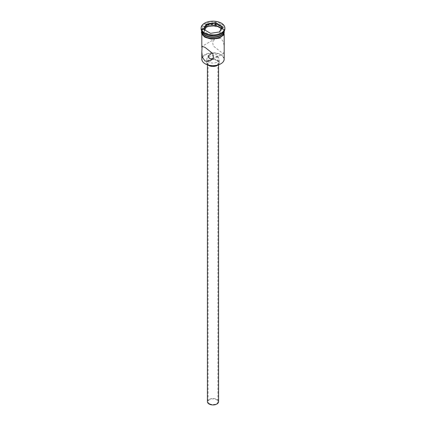 <?xml version="1.0" encoding="UTF-8"?>
<svg xmlns="http://www.w3.org/2000/svg" width="426" height="426" viewBox="0 0 426 426"><rect width="100%" height="100%" fill="white"/><g stroke="black" fill="none" stroke-linecap="round" stroke-linejoin="round"><path stroke-width="0.32" stroke-dasharray="2.13 1.6" d="M205.295 63.857A10.9 6.294 180 0 1 205.295 54.954A10.9 6.294 180 0 1 220.705 54.954A10.9 6.294 180 0 1 220.806 63.799M224.182 59.177A11.182 6.454 0 0 0 220.908 54.613A11.182 6.454 0 0 0 208.724 53.213A11.182 6.454 0 0 0 201.817 59.177M209.539 403.715A4.894 2.822 180 0 1 208.106 401.718A4.894 2.822 180 0 1 211.126 399.109A4.894 2.822 180 0 1 216.461 399.721A4.894 2.822 180 0 1 217.894 401.718A4.894 2.822 180 0 1 214.874 404.327A4.894 2.822 180 0 1 209.539 403.715M212.739 58.831L217.894 55.944L216.461 54.555L212.345 52.973M207.409 401.718A5.591 3.227 180 0 1 210.859 398.736A5.591 3.227 180 0 1 216.951 399.439A5.591 3.227 180 0 1 218.591 401.718M216.951 60.545A5.591 3.227 180 0 1 218.591 62.83A5.591 3.227 180 0 1 215.141 65.812A5.591 3.227 180 0 1 209.049 65.109A5.591 3.227 180 0 1 207.409 62.83A5.591 3.227 180 0 1 210.859 59.848A5.591 3.227 180 0 1 216.951 60.545M207.931 64.976A6.289 3.632 180 0 1 206.711 62.83A6.289 3.632 180 0 1 210.593 59.475A6.289 3.632 180 0 1 217.446 60.263A6.289 3.632 180 0 1 219.289 62.83A6.289 3.632 180 0 1 218.069 64.976M217.446 56.839A6.289 3.632 180 0 1 219.289 59.406A6.289 3.632 180 0 1 215.407 62.76A6.289 3.632 180 0 1 208.554 61.972A6.289 3.632 180 0 1 206.711 59.406A6.289 3.632 180 0 1 210.593 56.051A6.289 3.632 180 0 1 217.446 56.839M224.182 51.988L223.895 53.096L220.908 51.988L213.256 45.917L212.569 41.839L215.508 38.574L220.908 38.297L223.591 42.115L224.182 47.424M220.753 35.188A10.762 6.214 0 0 0 220.609 26.487A10.762 6.214 0 0 0 205.391 26.487A10.762 6.214 0 0 0 205.391 35.273M224.113 31.247A11.182 6.454 0 0 0 224.182 30.539A11.182 6.454 0 0 0 220.908 25.97A11.182 6.454 0 0 0 208.724 24.575A11.182 6.454 0 0 0 201.817 30.539A11.182 6.454 0 0 0 201.887 31.247M220.908 33.958A11.182 6.454 0 0 0 224.182 29.394A11.182 6.454 0 0 0 220.908 24.83A11.182 6.454 0 0 0 208.724 23.43A11.182 6.454 0 0 0 201.817 29.394A11.182 6.454 0 0 0 205.092 33.958M224.88 28.824A11.88 6.859 0 0 0 221.398 23.973A11.88 6.859 0 0 0 208.452 22.487A11.88 6.859 0 0 0 201.12 28.824M205.092 37.153A11.182 6.454 0 0 0 217.276 38.553A11.182 6.454 0 0 0 224.182 32.589A11.182 6.454 0 0 0 220.908 28.025A11.182 6.454 0 0 0 208.724 26.625A11.182 6.454 0 0 0 201.817 32.589A11.182 6.454 0 0 0 205.092 37.153M224.182 32.019A11.182 6.454 0 0 0 220.908 27.456A11.182 6.454 0 0 0 208.724 26.055A11.182 6.454 0 0 0 201.817 32.019M224.182 30.88L224.182 31.141A11.182 6.454 0 0 0 224.182 30.88A11.182 6.454 0 0 0 220.908 26.316A11.182 6.454 0 0 0 208.724 24.916A11.182 6.454 0 0 0 201.817 30.88A11.182 6.454 0 0 0 201.828 31.162L201.817 30.88M204.869 30.065L204.118 31.684L210.62 35.438L210.62 33.382L219.534 31.945M210.62 35.438L219.502 34.064L219.731 31.913M204.118 31.684L204.118 29.628L210.535 33.334M204.118 29.628L203.804 29.447M219.502 34.064L221.882 28.936L221.882 26.881M221.882 28.936L221.131 28.499M220.956 27.999A11.252 6.496 180 0 1 220.956 37.184A11.252 6.496 180 0 1 205.044 37.184A11.252 6.496 180 0 1 205.044 27.999A11.252 6.496 180 0 1 220.956 27.999M224.182 31.295A11.252 6.496 0 0 0 220.956 27.429A11.252 6.496 0 0 0 209.283 25.89A11.252 6.496 0 0 0 201.817 31.295M208.106 55.944L208.106 401.718M218.591 64.805L218.591 62.83M219.289 62.83L219.289 59.406M215.508 38.574L202.105 46.312M224.182 34.139L224.182 32.589M224.182 30.539L224.182 29.394M201.658 30.864L204.491 27.642L209.677 25.746L221.131 27.408L224.342 30.864M201.817 30.539L201.817 29.394M201.817 34.139L201.817 32.589M223.895 53.096L210.492 60.838M206.711 62.83L206.711 59.406M207.409 64.805L207.409 62.83M217.894 55.944L217.894 401.718"/><path stroke-width="0.64" d="M220.806 63.799A10.9 6.294 180 0 1 220.705 63.857A10.9 6.294 180 0 1 205.295 63.857L205.092 63.74A11.182 6.454 0 0 0 220.908 63.74A11.182 6.454 0 0 0 224.182 59.177L224.182 34.139M212.345 52.973L208.106 55.944L209.539 58.548L212.739 58.831M218.591 64.805L218.591 401.718A5.591 3.227 180 0 1 215.141 404.7A5.591 3.227 180 0 1 209.049 404.002A5.591 3.227 180 0 1 207.409 401.718L207.409 64.805M218.069 64.976A6.289 3.632 180 0 1 208.554 65.396A6.289 3.632 180 0 1 207.931 64.976M205.092 47.424L202.105 46.312L201.817 51.988L202.409 57.302L205.092 61.115L210.492 60.838L213.426 57.579L212.75 53.495L205.092 47.424M201.887 31.247A11.182 6.454 0 0 0 205.092 35.102L205.391 35.273A10.762 6.214 0 0 0 220.609 35.273A10.762 6.214 0 0 0 220.753 35.188M205.391 35.273L205.092 35.102A11.182 6.454 0 0 0 220.908 35.102A11.182 6.454 0 0 0 224.113 31.247M201.12 28.025L201.12 28.824A11.88 6.859 0 0 0 204.602 33.675L205.092 33.958A11.182 6.454 0 0 0 220.908 33.958L221.398 33.675A11.88 6.859 0 0 0 224.88 28.824L224.88 28.025A11.88 6.859 0 0 0 221.398 23.174A11.88 6.859 0 0 0 208.452 21.689A11.88 6.859 0 0 0 201.12 28.025A11.88 6.859 0 0 0 204.602 32.877A11.88 6.859 0 0 0 217.548 34.362A11.88 6.859 0 0 0 224.88 28.025M205.092 33.958L204.602 33.675A11.88 6.859 0 0 0 221.398 33.675M205.092 36.583A11.182 6.454 0 0 0 217.276 37.983A11.182 6.454 0 0 0 224.182 32.019L224.182 31.141A11.182 6.454 0 0 1 217.052 36.897A11.182 6.454 0 0 1 205.092 35.443A11.182 6.454 0 0 1 201.828 31.162L201.817 32.019A11.182 6.454 0 0 0 205.092 36.583M205.295 63.857L205.092 63.74A11.182 6.454 0 0 1 201.817 59.177L201.817 51.988M206.269 24.138L215.465 22.716L222.196 26.604L219.731 31.913L210.535 33.334L203.804 29.447L206.269 24.138L206.498 24.5L204.118 29.628M206.498 26.556L206.498 24.5L215.38 23.126L215.38 25.177L206.498 26.556L204.869 30.065M219.534 31.945L221.882 26.881L215.38 23.126L215.465 22.716M221.131 28.499L215.38 25.177M221.882 26.881L222.196 26.604M201.817 31.295A11.252 6.496 0 0 0 205.044 36.615A11.252 6.496 0 0 0 217.878 37.871A11.252 6.496 0 0 0 224.182 31.295M220.609 35.273L220.908 35.102M224.342 30.864L223.522 35.198L218.543 38.324L211.392 39.086L204.869 37.2L201.807 34.107L201.402 32.312L201.658 30.864M201.817 47.424L201.817 34.139"/></g></svg>
